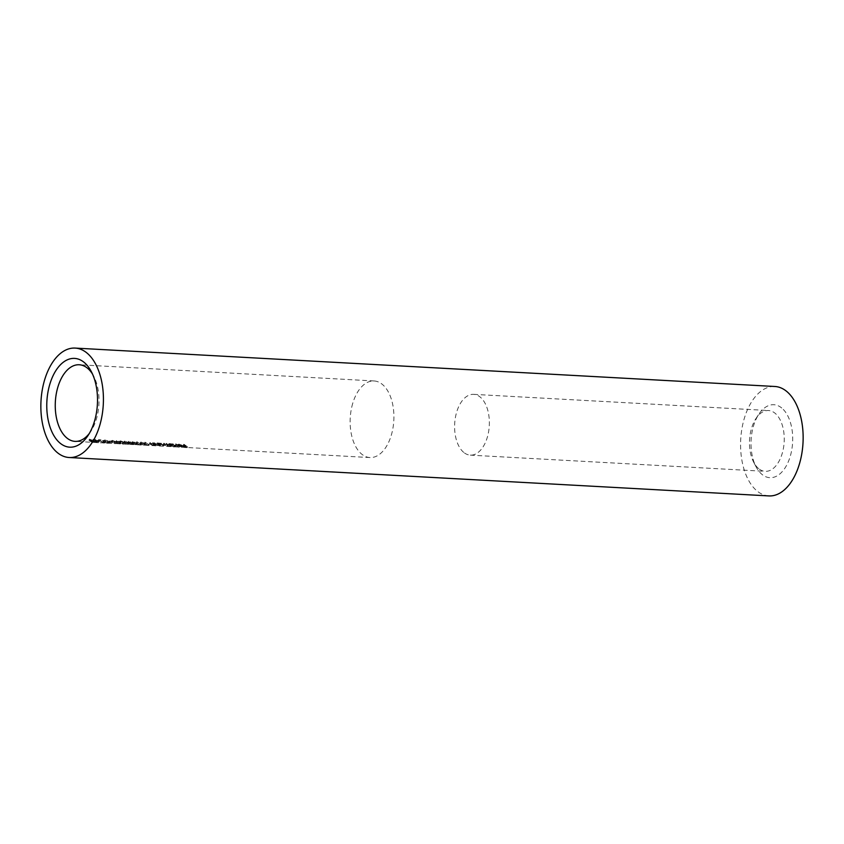 <?xml version="1.0" encoding="UTF-8"?>
<svg xmlns="http://www.w3.org/2000/svg" width="844" height="844" viewBox="0 0 844 844"><rect width="100%" height="100%" fill="white"/><g stroke="black" fill="none" stroke-linecap="round" stroke-linejoin="round"><path stroke-width="0.63" stroke-dasharray="4.22 3.17" d="M781.755 408.021A36.535 20.794 -86.9 0 0 758.925 414.098A36.535 20.794 -86.9 0 0 756.034 466.732A36.535 20.794 -86.9 0 0 761.974 474.391A36.535 20.794 -86.9 0 0 790.227 456.393A36.535 20.794 -86.9 0 0 781.755 408.021M758.619 468.589A30.437 17.334 93.1 0 1 753.681 462.206A30.437 17.334 93.1 0 1 756.087 418.339A30.437 17.334 93.1 0 1 768.536 410.532A30.437 17.334 93.1 0 1 775.109 413.275A30.437 17.334 93.1 0 1 783.496 447.869A30.437 17.334 93.1 0 1 765.191 471.332A30.437 17.334 93.1 0 1 758.619 468.589M463.736 452.395A30.437 17.334 93.1 0 1 455.349 417.801A30.437 17.334 93.1 0 1 473.653 394.348A30.437 17.334 93.1 0 1 480.225 397.091A30.437 17.334 93.1 0 1 488.613 431.685A30.437 17.334 93.1 0 1 470.308 455.138A30.437 17.334 93.1 0 1 463.736 452.395M89.306 433.478A38.36 21.838 -86.9 0 0 90.719 431.527A38.36 21.838 -86.9 0 0 96.416 419.014A38.36 21.838 -86.9 0 0 93.747 376.266A38.36 21.838 -86.9 0 0 92.566 374.166M352.739 403.316A38.36 21.838 -86.9 0 0 369.915 457.553A38.36 21.838 -86.9 0 0 391.299 435.198A38.36 21.838 -86.9 0 0 374.124 380.961A38.36 21.838 -86.9 0 0 352.739 403.316M768.852 495.913A54.797 31.196 93.1 0 1 757.026 490.976A54.797 31.196 93.1 0 1 741.918 428.71A54.797 31.196 93.1 0 1 774.866 386.489M95.224 439.471L94.75 439.45A38.36 21.838 -86.9 0 0 98.136 441.634L98.611 441.655A38.36 21.838 93.1 0 1 95.224 439.471L94.887 440.579A39.573 22.524 -86.9 0 0 98.273 442.783L98.611 441.655M101.048 439.798L98.537 439.661A38.36 21.838 -86.9 0 0 98.875 439.924L100.911 440.041A38.36 21.838 -86.9 0 0 103.96 441.95L104.434 441.982A38.36 21.838 93.1 0 1 101.048 439.798L100.721 440.906A39.573 22.524 -86.9 0 0 104.107 443.1L104.434 441.982M111.44 441.148L109.403 441.032A38.36 21.838 -86.9 0 0 109.752 441.264L111.777 441.38A38.36 21.838 93.1 0 1 111.44 441.148L111.113 442.256A39.573 22.524 -86.9 0 0 111.45 442.488L111.777 441.38M116.63 440.589L115.406 441.95L116.63 440.589L116.546 441.771L120.186 442.878L120.133 441.971L116.63 440.589M120.186 442.878L119.859 444.007L120.186 442.878M124.764 441.032L123.551 442.393L124.764 441.032L124.68 442.214L128.33 443.332L128.277 442.414L124.764 441.032M128.33 443.332L127.993 444.45L128.33 443.332M132.909 441.475L131.685 442.836L132.909 441.475L132.814 442.667L136.464 443.775L136.412 442.857L132.909 441.475M136.39 442.857L136.865 442.889A39.573 22.524 -86.9 0 0 139.893 444.904L140.758 445.115L139.777 445.062A39.573 22.524 93.1 0 1 136.39 442.857L136.127 444.893L132.487 443.775L132.571 442.583L136.084 443.965L136.127 444.893L136.717 441.75A38.36 21.838 -86.9 0 0 140.115 443.933L141.085 443.986L140.22 443.786A38.36 21.838 93.1 0 1 137.192 441.781L136.717 441.75M141.043 441.929L139.819 443.29L141.043 441.929L140.959 443.111L144.598 444.218L144.546 443.311L141.043 441.929M144.535 443.311L145.01 443.332A39.573 22.524 -86.9 0 0 148.027 445.347L148.892 445.558L147.911 445.505A39.573 22.524 93.1 0 1 144.535 443.311L144.271 445.347L140.621 444.218L140.716 443.037L144.218 444.419L144.271 445.347L144.862 442.203A38.36 21.838 -86.9 0 0 148.249 444.387L149.23 444.44L148.365 444.229A38.36 21.838 93.1 0 1 145.337 442.224L144.862 442.203M153.133 442.657L152.658 442.625A38.36 21.838 -86.9 0 0 153.524 443.3L154.104 443.754L153.45 444.092L151.35 443.353A38.36 21.838 93.1 0 1 150.221 442.499L149.747 442.467A38.36 21.838 -86.9 0 0 150.97 443.395L154.652 444.06A38.36 21.838 -86.9 0 0 155.106 444.324L155.581 444.345A38.36 21.838 93.1 0 1 153.133 442.657L152.806 443.765A39.573 22.524 -86.9 0 0 155.243 445.463L155.581 444.345M154.104 443.754L153.123 445.21L154.104 443.754M161.615 444.682A38.36 21.838 93.1 0 1 161.151 444.408L163.219 444.788L163.968 444.102L159.579 443.311A38.36 21.838 93.1 0 1 159.168 442.984L158.693 442.963A38.36 21.838 -86.9 0 0 161.141 444.651L160.803 445.769L161.141 444.651M163.219 444.788L162.892 445.906L163.219 444.788M174.518 445.864A38.36 21.838 93.1 0 1 172.999 445.041L175.088 445.442L175.837 444.756L171.448 443.965A38.36 21.838 93.1 0 1 171.037 443.638L170.562 443.606A38.36 21.838 -86.9 0 0 174.043 445.832L173.706 446.961L174.043 445.832M175.088 445.442L174.761 446.56L175.088 445.442M178.559 445.147L181.734 446.191L182.114 446.708L181.07 446.898L177.746 445.938L181.207 446.128L178.907 445.379L179.234 444.271L181.534 445.02L178.073 444.83L182.452 445.6L178.886 444.039L177.43 445.569L177.767 444.324L177.43 445.569L178.886 444.039M184.129 444.355L183.654 444.334A38.36 21.838 -86.9 0 0 185.258 445.516L183.159 445.4A38.36 21.838 -86.9 0 0 183.507 445.621L185.617 445.737A38.36 21.838 -86.9 0 0 186.672 446.339L184.572 446.223A38.36 21.838 -86.9 0 0 184.931 446.402L187.516 446.539A38.36 21.838 93.1 0 1 184.129 444.355L183.792 445.463A39.573 22.524 -86.9 0 0 187.178 447.658L187.516 446.539M176.058 443.912L175.584 443.891A38.36 21.838 -86.9 0 0 179.055 446.117L179.529 446.138A38.36 21.838 93.1 0 1 176.058 443.912L175.721 445.02A39.573 22.524 -86.9 0 0 179.202 447.257L179.529 446.138M169.475 443.554L169 443.522A38.36 21.838 -86.9 0 0 170.013 444.303L169.929 444.999L168.051 444.334A38.36 21.838 93.1 0 1 166.827 443.406L166.352 443.385A38.36 21.838 -86.9 0 0 167.291 444.102L167.281 444.851L165.498 444.25A38.36 21.838 93.1 0 1 164.19 443.258L163.715 443.237A38.36 21.838 -86.9 0 0 165.013 444.218L171.015 444.967A38.36 21.838 -86.9 0 0 171.448 445.221L171.923 445.242A38.36 21.838 93.1 0 1 169.475 443.554L169.148 444.661A39.573 22.524 -86.9 0 0 171.596 446.36L171.923 445.242M171.596 446.36L171.121 446.328A39.573 22.524 93.1 0 1 170.678 446.075L164.685 445.326A39.573 22.524 93.1 0 1 163.388 444.345L163.863 444.366A39.573 22.524 -86.9 0 0 165.16 445.358L166.954 445.959L166.964 445.21A39.573 22.524 93.1 0 1 166.025 444.482L166.5 444.514A39.573 22.524 -86.9 0 0 167.724 445.442L169.602 446.107L170.013 444.303L169.686 445.41A39.573 22.524 93.1 0 1 168.673 444.63L169 443.522M167.291 444.102L166.954 445.959L167.291 444.102M167.513 445.02L168.325 444.746L167.175 446.138L167.513 445.02M170.826 445.147L170.499 446.254L170.826 445.147M157.606 442.9L157.132 442.878A38.36 21.838 -86.9 0 0 157.997 443.543L158.588 443.997L157.923 444.334L155.823 443.606A38.36 21.838 93.1 0 1 154.695 442.741L154.22 442.71A38.36 21.838 -86.9 0 0 155.444 443.649L159.126 444.303A38.36 21.838 -86.9 0 0 159.579 444.566L160.054 444.598A38.36 21.838 93.1 0 1 157.606 442.9L157.279 444.007A39.573 22.524 -86.9 0 0 159.727 445.706L160.054 444.598M158.588 443.997L157.596 445.453L158.588 443.997M128.837 441.254L127.613 442.615L128.837 441.254L128.752 442.435L132.392 443.554L132.339 442.636L128.837 441.254M132.392 443.554L132.065 444.672L132.392 443.554M123.583 442.288L120.597 440.8L119.943 441.496L123.024 442.256L123.024 442.952L123.583 442.288L123.256 444.187L123.583 443.068M120.597 440.8L119.616 442.604L120.597 440.8M115.438 441.845L112.452 440.357L111.809 441.043L114.889 441.813L114.889 442.509L115.438 441.845L115.111 443.744L115.449 442.625M112.452 440.357L111.471 442.151L112.452 440.357M108.95 442.952L104.635 441.306L103.548 441.95L105.31 442.045A39.573 22.524 -86.9 0 0 105.658 442.277L103.422 442.151L104.34 441.032L107.251 441.655L109.024 442.488L108 443.353L104.93 442.868L107.652 443.174L108.897 441.359L107.979 442.056L105.268 441.75L108.327 442.235L109.351 441.38L104.677 439.924L103.749 441.043L105.985 441.169A38.36 21.838 93.1 0 1 105.637 440.937L103.696 440.484L103.548 441.95L104.962 440.199L108.897 441.359L108.96 442.952M109.889 441.992L109.351 441.38L109.024 442.488L109.562 443.111L109.889 441.992M103.168 440.294L103.422 442.151L103.168 440.294M99.233 440.473L97.197 440.357A38.36 21.838 -86.9 0 0 97.545 440.6L99.571 440.705A38.36 21.838 93.1 0 1 99.233 440.473L98.906 441.581A39.573 22.524 -86.9 0 0 99.244 441.813L99.571 440.705M92.914 439.344A38.36 21.838 -86.9 0 0 95.551 441.148L89.316 439.154A38.36 21.838 -86.9 0 0 92.703 441.338L93.178 441.359A38.36 21.838 93.1 0 1 90.487 439.724L96.775 441.56A38.36 21.838 93.1 0 1 93.389 439.376L92.587 440.452L93.389 439.376M187.178 447.658L184.604 447.52L184.931 446.402M184.604 447.52A39.573 22.524 93.1 0 1 184.245 447.341L184.572 446.223M184.245 447.341L186.345 447.457L186.672 446.339M186.345 447.457A39.573 22.524 93.1 0 1 185.279 446.845L185.617 445.737M185.279 446.845L183.18 446.729L183.507 445.621M183.18 446.729A39.573 22.524 93.1 0 1 182.832 446.508L183.159 445.4M182.832 446.508L184.931 446.624L185.258 445.516M184.931 446.624A39.573 22.524 93.1 0 1 183.317 445.432L183.654 444.334M178.907 445.379L177.989 445.695L178.907 445.379M181.734 446.191L182.061 445.083M182.114 446.708L182.452 445.6M181.07 446.898L181.407 445.79M179.023 446.529L179.35 445.41M177.746 445.938L178.073 444.83M181.207 446.128L181.534 445.02M178.854 445.062L181.829 445.526L178.854 445.062L178.517 446.17L180.743 446.719L181.07 445.611M180.743 446.719L181.502 446.634L181.787 445.221L181.502 446.634L178.517 446.17M179.202 447.257L179.055 446.117M178.728 447.236A39.573 22.524 93.1 0 1 175.246 444.988L175.584 443.891M173.706 446.961A39.573 22.524 93.1 0 1 170.235 444.714L170.562 443.606M170.235 444.714L171.037 443.638M170.71 444.746A39.573 22.524 -86.9 0 0 171.121 445.073L171.448 443.965M171.121 445.073L172.239 444.799L172.577 443.691M172.239 444.799L175.51 445.864L174.761 446.56L172.661 446.159L172.999 445.041M172.661 446.159A39.573 22.524 -86.9 0 0 174.18 446.982M174.771 445.263L172.239 444.545L172.851 443.923L175.362 444.725L174.444 446.37L174.771 445.263M171.902 445.653L172.851 443.923L171.902 445.653L174.444 446.37L175.035 445.832L172.514 445.031L171.902 445.653M171.121 446.328L171.448 445.221M169.823 446.286L170.161 445.168M163.388 444.345L163.715 443.237M163.863 444.366L164.19 443.258M166.025 444.482L166.352 443.385M166.5 444.514L166.827 443.406M160.803 445.769A39.573 22.524 93.1 0 1 158.366 444.06L158.693 442.963M158.366 444.06L159.168 442.984M158.841 444.092A39.573 22.524 -86.9 0 0 159.252 444.419L159.579 443.311M159.252 444.419L160.381 444.144L160.708 443.037M160.381 444.144L163.641 445.21L162.892 445.906L160.824 445.516L161.151 444.408M162.903 444.609L160.371 443.891L160.982 443.279L163.493 444.071L162.575 445.727L162.903 444.609M160.033 444.999L160.982 443.279L160.033 444.999L162.575 445.727L163.166 445.178L160.655 444.377L160.033 444.999M159.727 445.706L159.579 444.566M159.252 445.685A39.573 22.524 93.1 0 1 158.799 445.41L159.126 444.303M158.799 445.41L157.817 445.621L158.155 444.514M157.817 445.621L155.117 444.756A39.573 22.524 93.1 0 1 153.893 443.817L154.22 442.71M153.893 443.817L154.695 442.741M154.368 443.849A39.573 22.524 -86.9 0 0 155.496 444.714L156.108 445.094L156.435 443.976M156.108 445.094L157.596 445.453L158.25 445.104L157.67 444.651A39.573 22.524 93.1 0 1 156.805 443.976L157.132 442.878M155.243 445.463L155.106 444.324M154.768 445.432A39.573 22.524 93.1 0 1 154.325 445.168L154.652 444.06M154.325 445.168L153.344 445.379L153.682 444.271M153.344 445.379L150.643 444.503A39.573 22.524 93.1 0 1 149.409 443.575L149.747 442.467M149.409 443.575L150.221 442.499M149.884 443.596A39.573 22.524 -86.9 0 0 151.013 444.461L151.635 444.841L151.962 443.733M151.635 444.841L153.123 445.21L153.777 444.862L153.197 444.408A39.573 22.524 93.1 0 1 152.331 443.733L152.658 442.625M148.839 445.4L149.177 444.271M148.892 445.558L149.23 444.44M147.911 445.505L148.249 444.387M145.01 443.332L145.337 442.224M148.027 445.347L148.365 444.229M140.621 444.218L140.959 443.111M141.096 444.25L143.891 445.168L144.229 444.049L140.79 442.562L144.071 443.279L143.891 445.168L143.744 444.387L141.032 443.3L141.359 442.193L140.463 443.67L141.096 444.25L141.433 443.132M141.032 443.3L140.463 443.67L141.032 443.3M140.705 444.946L141.032 443.828M140.758 445.115L141.085 443.986M139.777 445.062L140.115 443.933M136.865 442.889L137.192 441.781M139.893 444.904L140.22 443.786M132.487 443.775L132.814 442.667M132.962 443.796L135.757 444.714L135.937 442.836L136.084 443.596L132.656 442.119L135.937 442.836L135.757 444.714L135.61 443.944L132.888 442.857L133.225 441.75L132.318 443.227L132.962 443.796L133.289 442.689M132.888 442.857L132.318 443.227L132.888 442.857M128.415 443.554L128.51 442.361L132.012 443.744L132.065 444.672L128.415 443.554L128.752 442.435M128.889 443.575L131.685 444.493L131.864 442.615L132.023 443.374L128.583 441.897L131.864 442.615L131.685 444.493L131.537 443.722L128.826 442.636L129.153 441.528L128.256 443.005L128.889 443.575L129.227 442.467M128.826 442.636L128.256 443.005L128.826 442.636M124.353 443.322L124.437 442.14L127.94 443.522L127.993 444.45L124.353 443.322L124.68 442.214M124.828 443.353L127.613 444.271L127.95 443.153L124.511 441.676L127.803 442.393L127.613 444.271L127.465 443.501L124.754 442.414L125.081 441.306L124.184 442.783L124.828 443.353L125.155 442.245M124.754 442.414L124.184 442.783L124.754 442.414M123.256 444.187L122.696 444.081L123.024 442.952M122.696 444.081L123.024 442.256M122.696 443.374L122.507 442.245M122.18 443.364L119.616 442.604L120.259 441.908L122.865 442.773L123.192 441.665M122.865 442.773L123.245 443.406M122.264 442.034L120.397 441.507L122.707 441.634L121.926 443.142L122.264 442.034M120.07 442.615L120.903 441.074L120.07 442.615L122.38 442.741L120.07 442.615M116.208 442.878L116.303 441.697L119.806 443.079L119.859 444.007L116.208 442.878L116.546 441.771M116.683 442.91L119.479 443.828L119.658 441.939L119.816 442.71L116.377 441.222L119.658 441.939L119.479 443.828L119.331 443.047L116.62 441.961L116.947 440.853L116.05 442.33L116.683 442.91L117.021 441.792M116.62 441.961L116.05 442.33L116.62 441.961M115.111 443.744L114.552 443.627L114.889 442.509M114.552 443.627L114.889 441.813M114.552 442.921L114.373 441.802M114.045 442.91L111.471 442.151L112.125 441.465L114.721 442.33L115.058 441.222M114.721 442.33L115.111 442.952M114.119 441.591L112.263 441.064L114.573 441.19L113.792 442.699L114.119 441.591M111.935 442.172L112.758 440.631L111.935 442.172L114.235 442.298L111.935 442.172M111.45 442.488L109.414 442.372L109.752 441.264M109.414 442.372A39.573 22.524 93.1 0 1 109.076 442.14L109.403 441.032M109.076 442.14L111.113 442.256M108 443.353L108.327 442.235M104.93 442.868L105.268 441.75M105.089 442.752L105.416 441.644M107.652 443.174L107.979 442.056M104.635 441.306L104.962 440.199M105.31 442.045L105.637 440.937M105.658 442.277L105.985 441.169M104.34 441.032L104.677 439.924M107.251 441.655L107.578 440.547M104.107 443.1L103.96 441.95M103.633 443.079A39.573 22.524 93.1 0 1 100.584 441.148L100.911 440.041M100.584 441.148L98.548 441.032L98.875 439.924M98.548 441.032A39.573 22.524 93.1 0 1 98.21 440.768L98.537 439.661M98.21 440.768L100.721 440.906M99.244 441.813L97.208 441.707L97.545 440.6M97.208 441.707A39.573 22.524 93.1 0 1 96.87 441.465L97.197 440.357M96.87 441.465L98.906 441.581M98.273 442.783L98.136 441.634M97.799 442.752A39.573 22.524 93.1 0 1 94.412 440.557L94.75 439.45M93.062 440.484A39.573 22.524 -86.9 0 0 96.438 442.678L96.775 441.56M96.438 442.678L96.68 441.549M96.343 442.678L90.16 440.832L90.487 439.724M90.16 440.832A39.573 22.524 -86.9 0 0 92.851 442.478L93.178 441.359M92.851 442.478L92.703 441.338M92.376 442.456A39.573 22.524 93.1 0 1 88.989 440.262L89.316 439.154M88.989 440.262L89.432 439.154M89.095 440.262L95.214 442.267L95.551 441.148M95.214 442.267A39.573 22.524 93.1 0 1 92.587 440.452M164.685 445.326L165.013 444.218M165.16 445.358L165.498 444.25M167.724 445.442L168.051 444.334M155.117 444.756L155.444 443.649M155.496 444.714L155.823 443.606M157.67 444.651L157.997 443.543M150.643 444.503L150.97 443.395M151.013 444.461L151.35 443.353M153.197 444.408L153.524 443.3M753.681 462.206L756.034 466.732M756.087 418.339L758.925 414.098M473.653 394.348L768.536 410.532M90.719 431.527L87.871 435.778M369.915 457.553L75.032 441.37M374.124 380.961L79.241 364.766M93.747 376.266L91.395 371.74M470.308 455.138L765.191 471.332M178.327 444.514L178 445.621M181.882 445.453L181.555 446.56M176.206 445.221L175.868 446.328M171.954 444.144L171.627 445.252M175.636 445.094L175.299 446.202M171.005 444.999L170.667 446.107M168.325 444.841L167.998 445.959M167.924 444.714L167.587 445.832M170.562 444.862L170.235 445.97M164.337 444.566L164 445.674M160.086 443.501L159.759 444.609M163.768 444.44L163.43 445.548M158.661 444.176L158.324 445.284M154.178 443.933L153.851 445.041M145.432 444.081L145.105 445.199M144.83 443.933L144.493 445.052M140.737 442.372L140.41 443.48M137.298 443.638L136.96 444.756M136.686 443.49L136.359 444.598M132.603 441.929L132.276 443.037M133.225 443.416L132.898 444.535M132.624 443.258L132.286 444.377M128.531 441.707L128.204 442.815M129.164 443.184L128.826 444.313M128.552 443.037L128.214 444.155M124.469 441.486L124.131 442.594M119.648 441.053L119.32 442.161M120.228 441.243L119.901 442.351M122.897 441.897L122.57 443.016M121.019 442.741L120.692 443.86M120.418 442.594L120.08 443.712M116.324 441.032L115.997 442.14M111.513 440.61L111.186 441.707M112.094 440.8L111.756 441.908M114.763 441.454L114.425 442.562"/><path stroke-width="1.27" d="M94.486 421.272A44.447 25.299 93.1 0 1 87.871 435.778A44.447 25.299 93.1 0 1 55.831 438.585A44.447 25.299 93.1 0 1 49.796 384.315A44.447 25.299 93.1 0 1 91.395 371.74A44.447 25.299 93.1 0 1 94.486 421.272M92.566 374.166A38.36 21.838 -86.9 0 0 79.241 364.766A38.36 21.838 -86.9 0 0 57.856 387.122A38.36 21.838 -86.9 0 0 75.032 441.37A38.36 21.838 -86.9 0 0 89.306 433.478M75.148 348.087L774.866 386.489A54.797 31.196 93.1 0 1 786.703 391.426A54.797 31.196 93.1 0 1 801.8 453.692A54.797 31.196 93.1 0 1 768.852 495.913L69.134 457.511A54.797 31.196 93.1 0 1 57.297 452.574A54.797 31.196 93.1 0 1 42.2 390.308A54.797 31.196 93.1 0 1 75.148 348.087A54.797 31.196 93.1 0 1 86.974 353.024A54.797 31.196 93.1 0 1 102.082 415.29A54.797 31.196 93.1 0 1 69.134 457.511"/></g></svg>
